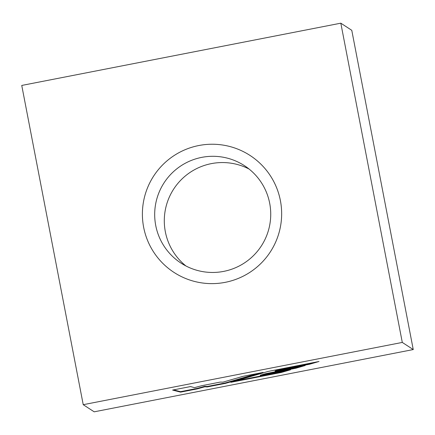 <?xml version="1.0" encoding="UTF-8"?>
<svg xmlns="http://www.w3.org/2000/svg" width="435" height="435" viewBox="0 0 435 435"><rect width="100%" height="100%" fill="white"/><g stroke="black" fill="none" stroke-linecap="round" stroke-linejoin="round"><path stroke-width="0.65" d="M225.194 282.342A69.752 69.578 123.1 0 1 143.648 227.277A69.752 69.578 123.1 0 1 198.849 145.524A69.752 69.578 123.1 0 1 280.396 200.595A69.752 69.578 123.1 0 1 225.194 282.342M201.726 157.372A58.127 57.98 -56.9 0 0 180.998 263.093A58.127 57.98 -56.9 0 0 269.646 225.444A58.127 57.98 -56.9 0 0 201.726 157.372M185.946 265.975A58.127 57.98 123.1 0 1 249.054 169.025M413.25 349.561L351.774 30.314L340.817 23.18L21.75 85.439L83.226 404.686L94.183 411.82L413.25 349.561L402.293 342.427L340.817 23.18M268.112 371.43L230.871 382.316L281.315 372.474L290.553 369.788L260.375 375.677L265.747 374.111L295.903 368.228L305.201 365.514L275.17 371.376L279.71 370.065L309.644 364.226L319.013 361.496L268.112 371.43M242.975 376.335L222.927 382.147L220.279 382.088L201.699 385.709L194.488 387.672L190.519 386.568L172.597 390.07L180.596 392.131L197.425 388.846L204.776 386.786L207.261 386.927L225.618 383.344L263.083 372.409L242.975 376.335M83.226 404.686L402.293 342.427M173.554 389.88L180.509 391.674L197.338 388.39L204.689 386.334L207.169 386.47L225.531 382.887L258.102 373.382M225.531 382.887L225.618 383.344M207.169 386.47L207.261 386.927M204.689 386.334L204.776 386.786M197.338 388.39L197.425 388.846M180.509 391.674L180.596 392.131M275.17 371.376L275.078 370.919L279.623 369.609L309.557 363.769L314.005 362.475M309.557 363.769L309.644 364.226M279.623 369.609L279.71 370.065M260.375 375.677L260.288 375.22L265.654 373.66L295.816 367.771L300.226 366.482M295.816 367.771L295.903 368.228M265.654 373.66L265.747 374.111M235.732 380.897L281.228 372.017L285.512 370.772M281.228 372.017L281.315 372.474"/></g></svg>
